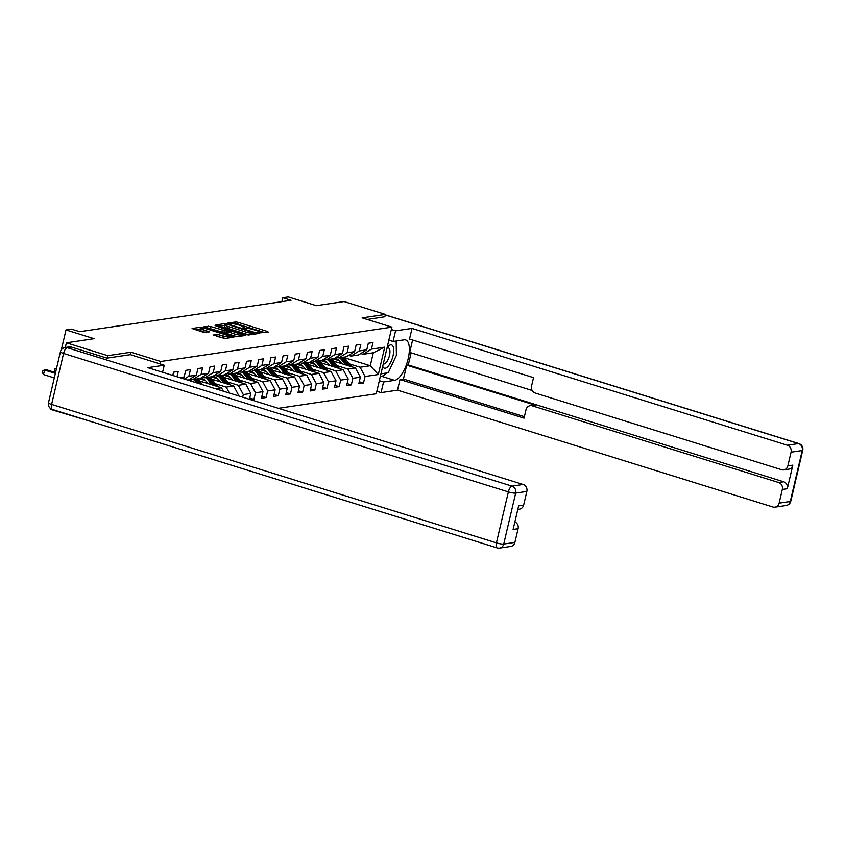 <?xml version="1.0" encoding="UTF-8"?>
<svg xmlns="http://www.w3.org/2000/svg" width="845" height="845" viewBox="0 0 845 845"><rect width="100%" height="100%" fill="white"/><g stroke="black" fill="none" stroke-linecap="round" stroke-linejoin="round"><path stroke-width="1.27" d="M258.433 332.993L268.245 332.053L267.39 331.441L238.174 322.346L235.787 321.956L227.643 323.16L230.97 323.709A5.894 0.993 13.2 0 1 238.617 324.966L241.057 325.716A5.894 0.993 13.2 0 1 244.342 327.427A5.894 0.993 13.2 0 1 243.793 327.702L242.621 327.913L243.339 328.293L246.064 328.409A5.894 0.993 13.2 0 1 253.711 329.666L256.151 330.416A5.894 0.993 13.2 0 1 259.436 332.127A5.894 0.993 13.2 0 1 258.887 332.402L257.714 332.613L258.433 332.993M213.257 334.958L224.707 338.528L233.907 337.102L201.279 327.078L192.069 328.504L203.001 332.117L209.423 331.853L203.487 329.793A4.933 0.834 13.2 0 1 200.74 328.356A4.933 0.834 13.2 0 1 207.585 329.18L226.819 335.169A4.933 0.834 13.2 0 1 229.565 336.595A4.933 0.834 13.2 0 1 222.721 335.782L217.133 334.388L213.204 335.201M384.824 316.843L385.394 314.414L344.052 301.549L316.347 305.658L288.24 296.912L282.779 297.725L291.039 300.292L79.726 331.684L71.455 329.117L65.994 329.93L61.326 349.809M130.415 354.668L130.996 352.207L107.737 355.661L66.406 342.795L94.101 338.676L65.994 329.93M130.996 352.207L160.761 361.47L391.9 327.131L376.268 393.77L278.406 408.304M385.394 314.414L362.135 317.868L391.9 327.131M246.138 334.599L248.525 334.99L257.567 333.648L256.711 333.025L227.485 323.931L225.097 323.54L215.887 324.966L246.138 334.599M245.652 335.412L236.611 336.754L234.223 336.363L203.983 326.73L210.405 326.466L224.643 330.543L227.379 330.078L215.095 325.547L245.652 335.412M92.211 421.866L50.774 409.424L50.922 408.8M65.297 347.485L66.406 342.795M107.737 355.661L107.167 358.09M160.18 363.931L160.761 361.47M172.781 375.423L173.542 372.17L178.221 371.483L176.985 376.743M179.742 377.599L184.168 376.944L185.71 370.363L190.4 369.666L188.857 376.247L196.346 375.127L197.888 368.557L202.568 367.86L201.025 374.441L208.514 373.321L210.056 366.751L214.746 366.054L213.204 372.624L220.693 371.515L222.235 364.945L226.914 364.248L225.372 370.818L232.861 369.709L234.403 363.128L239.093 362.442L237.551 369.011L245.039 367.892L246.582 361.322L251.261 360.625L249.719 367.205L257.207 366.086L258.75 359.516L263.439 358.819L261.897 365.389L269.386 364.279L270.928 357.71L275.607 357.012L274.065 363.582L281.565 362.473L283.096 355.903L287.786 355.206L286.244 361.776L293.733 360.667L295.275 354.087L299.954 353.39L298.412 359.97L305.911 358.85L307.453 352.28L312.132 351.583L310.59 358.164L318.079 357.044L319.621 350.474L324.3 349.777L322.758 356.347L330.258 355.238L331.8 348.668L336.479 347.971L334.937 354.541L342.426 353.432L343.968 346.851L348.647 346.165L347.105 352.735L354.604 351.626L356.146 345.045L360.826 344.348L359.283 350.928L366.772 349.809L368.314 343.239L372.994 342.542L371.451 349.112L384.718 347.147L378.306 374.525L365.04 376.49L363.498 383.06L358.808 383.757L360.35 377.187L352.861 378.296L351.319 384.876L346.64 385.573L348.182 378.993L340.693 380.113L339.151 386.683L334.462 387.38L336.004 380.799L328.515 381.919L326.973 388.489L322.294 389.186L323.836 382.616L316.336 383.725L314.805 390.295L310.115 390.992L311.657 384.422L304.168 385.531L302.626 392.112L297.947 392.798L299.489 386.228L291.99 387.337L290.448 393.918L285.768 394.615L287.311 388.035L279.822 389.154L278.28 395.724L273.6 396.421L275.143 389.841L267.643 390.96L266.101 397.53L261.422 398.227L262.964 391.657L255.475 392.767L253.933 399.336L250.997 399.78M249.423 399.284L250.796 393.464L243.297 394.573L242.684 397.192M238.48 395.882L238.617 395.27L237.202 395.481M184.168 376.944L181.981 378.296M188.857 376.247L184.358 379.035M196.346 375.127L188.15 380.208M190.357 378.845L192.723 379.585L200.212 378.465L208.514 373.321M201.025 374.441L192.723 379.585M202.525 377.039L204.891 377.768L212.391 376.659L220.693 371.515M213.204 372.624L204.891 377.768M215.464 388.721L221.517 387.813L199.536 380.979M214.704 375.222L217.07 375.962L224.559 374.853L232.861 369.709M221.517 387.813L223.291 391.15M225.372 370.818L217.07 375.962M211.715 379.162L233.695 386.007L226.206 387.126L215.464 383.778M205.567 380.704L198.987 378.644M226.872 373.416L229.248 374.155L236.737 373.046L245.039 367.892M226.206 387.126L229.344 393.041M233.695 386.007L238.617 395.27M237.551 369.011L229.248 374.155M223.883 377.356L245.863 384.2L238.374 385.309L227.632 381.972M217.746 378.887L211.165 376.838M239.05 371.61L241.416 372.349L248.905 371.23L257.207 366.086M238.374 385.309L243.297 394.573M245.863 384.2L250.796 393.464M249.719 367.205L241.416 372.349M236.061 375.55L258.042 382.394L250.553 383.503L239.811 380.166M229.914 377.081L223.333 375.032M251.218 369.804L253.595 370.543L261.084 369.423L269.386 364.279M250.553 383.503L255.475 392.767M258.042 382.394L262.964 391.657M261.897 365.389L253.595 370.543M248.229 373.743L270.21 380.588L262.721 381.697L251.979 378.349M242.092 375.275L235.512 373.226M263.397 367.987L265.763 368.726L273.252 367.617L281.565 362.473M262.721 381.697L267.643 390.96M270.21 380.588L275.143 389.841M274.065 363.582L265.763 368.726M260.408 371.927L282.388 378.771L274.9 379.891L264.158 376.543M254.26 373.469L247.68 371.42M275.565 366.181L277.942 366.92L285.43 365.811L293.733 360.667M274.9 379.891L279.822 389.154M282.388 378.771L287.311 388.035M286.244 361.776L277.942 366.92M272.576 370.121L294.556 376.965L287.068 378.074L276.336 374.736M266.439 371.652L259.859 369.603M287.744 364.375L290.11 365.114L297.598 363.994L305.911 358.85M287.068 378.074L291.99 387.337M294.556 376.965L299.489 386.228M298.412 359.97L290.11 365.114M284.754 368.314L306.735 375.159L299.246 376.268L288.504 372.93M278.607 369.846L272.027 367.797M299.912 362.568L302.288 363.308L309.777 362.188L318.079 357.044M299.246 376.268L304.168 385.531M306.735 375.159L311.657 384.422M310.59 358.164L302.288 363.308M296.922 366.508L318.903 373.353L311.414 374.462L300.683 371.124M290.786 368.04L284.205 365.991M312.09 360.762L314.456 361.491L321.945 360.382L330.258 355.238M311.414 374.462L316.336 383.725M318.903 373.353L323.836 382.616M322.758 356.347L314.456 361.491M309.101 364.702L331.082 371.536L323.593 372.656L312.851 369.307M302.954 366.234L296.373 364.184M324.258 358.945L326.635 359.685L334.124 358.576L342.426 353.432M323.593 372.656L328.515 381.919M331.082 371.536L336.004 380.799M334.937 354.541L326.635 359.685M321.269 362.885L343.26 369.73L335.761 370.849L325.029 367.501M315.132 364.427L308.552 362.378M336.437 357.139L338.803 357.879L346.292 356.77L354.604 351.626M335.761 370.849L340.693 380.113M343.26 369.73L348.182 378.993M347.105 352.735L338.803 357.879M333.448 361.079L355.428 367.924L347.939 369.033L337.197 365.695M327.3 362.611L320.72 360.561M348.605 355.333L350.981 356.072L358.47 354.953L366.772 349.809M347.939 369.033L352.861 378.296M355.428 367.924L360.35 377.187M359.283 350.928L350.981 356.072M343.757 357.467L370.258 365.727L360.107 367.226L349.376 363.889M339.479 360.804L332.898 358.755M360.783 353.527L363.149 354.266L373.3 352.756L384.718 347.147M360.107 367.226L365.04 376.49M373.3 352.756L370.258 365.727L378.306 374.525M371.451 349.112L363.149 354.266M92.116 422.299L93.119 422.141M282.779 297.725L281.85 301.665M359.283 381.75L363.498 383.06M347.105 383.567L351.319 384.876M334.937 385.373L339.151 386.683M322.758 387.179L326.973 388.489M310.59 388.985L314.805 390.295M298.412 390.791L302.626 392.112M286.244 392.608L290.448 393.918M274.065 394.414L278.28 395.724M261.897 396.22L266.101 397.53M249.719 398.027L253.933 399.336M264.812 332.571L237.751 324.142L234.202 323.92M224.749 325.336L219.077 326.17M254.451 333.057L228.203 324.649L225.425 324.533A5.894 0.993 13.2 0 0 224.876 324.807A5.894 0.993 13.2 0 0 228.161 326.519L245.694 331.969A5.894 0.993 13.2 0 0 253.342 333.226L254.451 333.057L254.197 334.145M224.876 324.807L224.453 326.603A5.894 0.993 13.2 0 0 227.738 328.314L228.161 326.519M249.676 334.81A5.894 0.993 13.2 0 1 245.272 333.775L227.738 328.314M207.162 327.945L208.018 326.075M226.597 332L221.834 331.958L207.595 327.881M227.379 330.078L227.125 331.219M241.205 335.613L242.219 335.919M234.551 333.986A4.933 0.834 13.2 0 0 241.395 334.8A4.933 0.834 13.2 0 0 238.649 333.374L231.879 331.261L226.745 331.335L234.551 333.986L234.128 335.782A4.933 0.834 13.2 0 0 237.572 336.616M226.492 333.057L227.358 333.669L227.78 331.874M234.128 335.782L227.358 333.669M225.636 338.391A4.933 0.834 13.2 0 1 222.298 337.577L216.278 336.257M200.74 328.356L200.318 330.163A4.933 0.834 13.2 0 0 203.064 331.589L203.487 329.793M205.821 332.444L203.064 331.589M200.614 328.916L195.258 329.708M230.305 337.694L229.375 337.408M351.7 366.762A4.975 4.51 -98.4 0 0 351.531 366.54L345.901 359.611A14.354 13.024 -98.4 0 0 343.397 357.192M345.858 364.945L342.003 360.192A14.354 13.024 -98.4 0 0 339.5 357.773M341.94 363.73L340.366 361.776A11.914 10.816 -98.4 0 0 334.926 358.079M349.481 366.075L344.422 359.833A14.354 13.024 -98.4 0 0 341.919 357.414M340.979 357.551A14.354 13.024 81.6 0 1 343.482 359.97L348.087 365.642M382.711 366.308A12.2 4.7 107.3 0 0 383.06 367.047A12.2 4.7 107.3 0 0 390.992 361.723A12.2 4.7 107.3 0 0 392.883 346.017A12.2 4.7 107.3 0 0 387.232 347.475A12.2 4.7 107.3 0 0 387.084 347.665M383.303 363.794A8.355 3.222 107.3 0 0 383.535 363.889A8.355 3.222 107.3 0 0 388.615 358.206A8.355 3.222 107.3 0 0 389.376 348.721A8.355 3.222 107.3 0 0 388.499 347.95A8.355 3.222 107.3 0 0 386.936 348.309M396.168 341L396.4 355.28L388.235 372.74L380.947 373.828M388.848 340.155L393.052 341.464L395.544 330.839L412.011 328.399L787.382 445.241L798.536 443.583L385.267 314.942M393.052 341.464L404.132 339.817A21.114 8.133 107.3 0 1 405.653 339.922A21.114 8.133 107.3 0 1 407.691 360.635A21.114 8.133 107.3 0 1 394.626 380.345L383.545 381.982L381.053 392.608L397.52 390.168L400.012 379.542L524.037 418.148L526.023 409.677A5.63 5.112 -98.4 0 1 532.244 405.822L778.636 482.516L783.632 481.777A5.63 5.112 81.6 0 1 787.318 488.727L792.853 465.13A5.63 5.112 81.6 0 1 788.723 469.155L783.727 469.904A5.63 5.112 -98.4 0 0 787.857 465.88L791.068 452.191A5.63 5.112 -98.4 0 0 787.382 445.241M411.103 352.809L408.262 364.934L406.698 365.167L403.445 379.035L400.012 379.542M412.603 339.986L409.698 352.376L532.192 390.506M783.727 469.904A5.63 5.112 -98.4 0 1 781.636 469.736L535.244 393.041A5.63 5.112 -98.4 0 1 531.547 386.091L533.533 377.63L409.519 339.025L412.011 328.399M391.341 329.529L395.544 330.839M376.849 391.298L381.053 392.608M379.342 380.683L383.545 381.982M397.52 390.168L772.89 507.011A5.63 5.112 -98.4 0 0 779.122 503.155L782.322 489.466A5.63 5.112 -98.4 0 0 778.636 482.516M384.845 316.748L367.237 319.452M406.698 365.167L535.677 405.315L532.244 405.822M408.262 364.934L783.632 481.777M403.445 379.035L524.375 416.68M530.153 405.653L533.586 405.146A5.63 5.112 81.6 0 1 535.677 405.315M380.334 376.458L381.56 376.278A21.114 8.133 107.3 0 0 386.514 372.994M396.263 346.82A21.114 8.133 107.3 0 0 396.189 342.838M71.381 347.063L67.167 347.686A5.63 5.112 -98.4 0 0 65.076 347.517L69.29 346.894A5.63 5.112 81.6 0 1 71.381 347.063L106.935 358.122L130.352 354.646L164.247 365.198L162.589 372.254M164.247 365.198L147.78 367.649L523.15 484.491A5.63 5.112 81.6 0 1 526.847 491.441L523.636 505.13A5.63 5.112 81.6 0 1 519.495 509.155L517.805 509.408M514.869 521.946A5.63 5.112 81.6 0 1 518.101 528.716L514.89 542.405A5.63 5.112 81.6 0 1 510.76 546.43L499.596 548.088A5.63 5.112 -98.4 0 0 503.726 544.064L514.89 542.405M523.636 505.13L518.64 505.87L513.105 529.466L518.101 528.716M339.521 368.568A4.975 4.51 -98.4 0 0 339.352 368.346L333.733 361.417A14.354 13.024 -98.4 0 0 331.219 359.009M333.69 366.751L329.825 361.998A14.354 13.024 -98.4 0 0 327.321 359.59M329.772 365.536L328.187 363.593A11.914 10.816 -98.4 0 0 322.748 359.885M337.313 367.881L332.243 361.639A14.354 13.024 -98.4 0 0 329.74 359.22M328.8 359.368A14.354 13.024 81.6 0 1 331.314 361.776L335.909 367.448M327.353 370.374A4.975 4.51 -98.4 0 0 327.184 370.163L321.554 363.223A14.354 13.024 -98.4 0 0 319.051 360.815M321.512 368.557L317.657 363.804A14.354 13.024 -98.4 0 0 315.153 361.396M317.593 367.343L316.019 365.399A11.914 10.816 -98.4 0 0 310.58 361.692M325.135 369.687L320.075 363.445A14.354 13.024 -98.4 0 0 317.572 361.037M316.632 361.174A14.354 13.024 81.6 0 1 319.135 363.582L323.741 369.254M315.174 372.191A4.975 4.51 -98.4 0 0 315.005 371.969L309.386 365.04A14.354 13.024 -98.4 0 0 306.872 362.621M309.344 370.374L305.478 365.61A14.354 13.024 -98.4 0 0 302.975 363.202M305.425 369.149L303.841 367.205A11.914 10.816 -98.4 0 0 298.401 363.498M312.967 371.504L307.897 365.251A14.354 13.024 -98.4 0 0 305.394 362.843M304.453 362.98A14.354 13.024 81.6 0 1 306.967 365.399L311.562 371.061M303.006 373.997A4.975 4.51 -98.4 0 0 302.837 373.775L297.208 366.846A14.354 13.024 -98.4 0 0 294.704 364.427M297.165 372.18L293.31 367.427A14.354 13.024 -98.4 0 0 290.796 365.008M293.247 370.955L291.673 369.011A11.914 10.816 -98.4 0 0 286.233 365.315M300.788 373.31L295.729 367.068A14.354 13.024 -98.4 0 0 293.226 364.649M292.286 364.786A14.354 13.024 81.6 0 1 294.789 367.205L299.383 372.867M290.828 375.803A4.975 4.51 -98.4 0 0 290.659 375.581L285.04 368.652A14.354 13.024 -98.4 0 0 282.526 366.234M284.997 373.986L281.132 369.233A14.354 13.024 -98.4 0 0 278.628 366.814M281.068 372.772L279.494 370.818A11.914 10.816 -98.4 0 0 274.055 367.121M288.62 375.117L283.55 368.874A14.354 13.024 -98.4 0 0 281.047 366.455M280.107 366.603A14.354 13.024 81.6 0 1 282.621 369.011L287.216 374.684M278.66 377.609A4.975 4.51 -98.4 0 0 278.491 377.388L272.861 370.459A14.354 13.024 -98.4 0 0 270.358 368.05M272.819 375.793L268.963 371.039A14.354 13.024 -98.4 0 0 266.45 368.631M268.9 374.578L267.326 372.634A11.914 10.816 -98.4 0 0 261.887 368.927M276.442 376.923L271.382 370.68A14.354 13.024 -98.4 0 0 268.868 368.272M267.939 368.409A14.354 13.024 81.6 0 1 270.442 370.818L275.037 376.49M266.481 379.426A4.975 4.51 -98.4 0 0 266.312 379.204L260.693 372.265A14.354 13.024 -98.4 0 0 258.179 369.856M260.64 377.609L256.785 372.846A14.354 13.024 -98.4 0 0 254.282 370.437M256.722 376.384L255.148 374.441A11.914 10.816 -98.4 0 0 249.708 370.733M264.274 378.729L259.204 372.487A14.354 13.024 -98.4 0 0 256.7 370.078M255.76 370.216A14.354 13.024 81.6 0 1 258.274 372.624L262.869 378.296M254.313 381.232A4.975 4.51 -98.4 0 0 254.134 381.01L248.514 374.082A14.354 13.024 -98.4 0 0 246.011 371.663M248.472 379.416L244.617 374.662A14.354 13.024 -98.4 0 0 242.103 372.244M244.554 378.19L242.98 376.247A11.914 10.816 -98.4 0 0 237.54 372.55M252.095 380.546L247.036 374.303A14.354 13.024 -98.4 0 0 244.522 371.884M243.592 372.022A14.354 13.024 81.6 0 1 246.096 374.441L250.69 380.102M242.135 383.038A4.975 4.51 -98.4 0 0 241.966 382.817L236.336 375.888A14.354 13.024 -98.4 0 0 233.833 373.469M236.294 381.222L232.438 376.469A14.354 13.024 -98.4 0 0 229.935 374.05M232.375 379.996L230.801 378.053A11.914 10.816 -98.4 0 0 225.362 374.356M239.927 382.352L234.857 376.109A14.354 13.024 -98.4 0 0 232.354 373.691M231.414 373.828A14.354 13.024 81.6 0 1 233.917 376.247L238.522 381.908M229.967 384.845A4.975 4.51 -98.4 0 0 229.787 384.623L224.168 377.694A14.354 13.024 -98.4 0 0 221.665 375.286M224.126 383.028L220.27 378.275A14.354 13.024 -98.4 0 0 217.756 375.856M220.207 381.813L218.623 379.87A11.914 10.816 -98.4 0 0 213.193 376.162M227.749 384.158L222.689 377.916A14.354 13.024 -98.4 0 0 220.175 375.497M219.246 375.645A14.354 13.024 81.6 0 1 221.749 378.053L226.344 383.725M217.788 386.651A4.975 4.51 -98.4 0 0 217.619 386.429L211.989 379.5A14.354 13.024 -98.4 0 0 209.486 377.092M211.947 384.834L208.092 380.081A14.354 13.024 -98.4 0 0 205.588 377.673M208.028 383.619L206.455 381.676A11.914 10.816 -98.4 0 0 201.015 377.968M215.581 385.964L210.511 379.722A14.354 13.024 -98.4 0 0 208.007 377.314M207.067 377.451A14.354 13.024 81.6 0 1 209.571 379.859L214.176 385.531M202.568 384.707L199.821 381.317A14.354 13.024 -98.4 0 0 197.318 378.898M196.727 382.88L195.924 381.887A14.354 13.024 -98.4 0 0 193.41 379.479M192.195 381.475A11.914 10.816 -98.4 0 0 188.847 379.775M200.349 384.01L198.343 381.528A14.354 13.024 -98.4 0 0 195.829 379.12M194.899 379.257A14.354 13.024 81.6 0 1 197.403 381.676L198.945 383.577M55.559 372.55L54.429 370.628L54.851 368.832L56.552 368.293M55.548 372.571L46.507 369.751L44.553 370.047L43.496 374.546L54.302 377.905M43.496 374.546L42.25 372.434L42.672 370.638L44.553 370.047L55.358 373.405M258.728 333.078L258.887 332.402M243.635 328.378L243.793 327.702M235.364 323.751L235.787 321.956M237.751 324.142L238.174 322.346M267.21 332.212L267.39 331.441M224.675 325.336L225.097 323.54M256.521 333.796L256.711 333.025M245.272 333.775L245.694 331.969M253.088 334.314L253.342 333.226M209.982 328.272L210.405 326.466M221.834 331.958L222.256 330.152M224.221 332.349L224.643 330.543M226.956 331.251L227.21 330.163M244.617 335.571L244.796 334.789M216.711 336.194L217.133 334.388M219.098 336.585L219.52 334.778M222.298 337.577L222.721 335.782M208.219 332.096L208.398 331.314M201.025 328.166L201.279 327.078M203.487 328.251L203.666 327.469M232.702 337.335L232.882 336.563M344.422 359.833L345.901 359.611M342.003 360.192L343.482 359.97M787.857 465.88L792.853 465.13M787.318 488.727L782.322 489.466M779.122 503.155L790.276 501.497L802.232 450.533L791.068 452.191M381.56 376.278L394.626 380.345M790.276 501.497A5.63 5.112 81.6 0 1 786.146 505.521A5.63 5.63 0 0 0 790.793 501.243A5.63 0.951 -166.8 0 1 790.276 501.497M802.232 450.533A5.63 0.951 13.2 0 0 802.75 450.269A5.63 5.63 0 0 0 798.937 443.614A5.63 2.165 -72.7 0 0 798.536 443.583A5.63 5.112 81.6 0 1 802.232 450.533M65.076 347.517A5.63 5.63 0 0 0 60.417 351.805A5.63 0.951 -166.8 0 0 63.565 353.432A5.63 2.165 -72.7 0 1 67.167 347.686L511.986 486.15A5.63 2.165 -72.7 0 0 508.384 491.906L63.565 353.432L51.608 404.406L496.427 542.87L508.384 491.906A5.63 0.951 13.2 0 0 515.682 493.1L503.726 544.064A5.63 0.951 -166.8 0 1 496.427 542.87A5.63 2.165 -72.7 0 0 497.092 547.898A5.63 5.63 0 0 0 499.596 548.088A5.63 5.112 -98.4 0 1 497.504 547.93A5.63 2.165 -72.7 0 1 497.092 547.898L52.274 409.434A5.63 2.165 -72.7 0 1 51.608 404.406A5.63 0.951 13.2 0 1 48.471 402.769A5.63 5.63 0 0 0 52.274 409.434M526.847 491.441L515.682 493.1A5.63 5.112 -98.4 0 0 511.986 486.15L523.15 484.491M332.243 361.639L333.733 361.417M329.825 361.998L331.314 361.776M320.075 363.445L321.554 363.223M317.657 363.804L319.135 363.582M307.897 365.251L309.386 365.04M305.478 365.61L306.967 365.399M295.729 367.068L297.208 366.846M293.31 367.427L294.789 367.205M283.55 368.874L285.04 368.652M281.132 369.233L282.621 369.011M271.382 370.68L272.861 370.459M268.963 371.039L270.442 370.818M259.204 372.487L260.693 372.265M256.785 372.846L258.274 372.624M247.036 374.303L248.514 374.082M244.617 374.662L246.096 374.441M234.857 376.109L236.336 375.888M232.438 376.469L233.917 376.247M222.689 377.916L224.168 377.694M220.27 378.275L221.749 378.053M210.511 379.722L211.989 379.5M208.092 380.081L209.571 379.859M198.343 381.528L199.821 381.317M195.924 381.887L197.403 381.676M259.193 333.183L259.436 332.127M244.099 328.483L244.342 327.427M254.303 334.124L254.567 333.004M241.1 336.088L241.395 334.8M226.323 333.141L226.745 331.335M229.28 337.842L229.565 336.595M774.981 507.18L786.146 505.521M790.793 501.243L802.75 450.269M385.288 314.847L798.937 443.614M60.417 351.805L48.471 402.769"/></g></svg>

